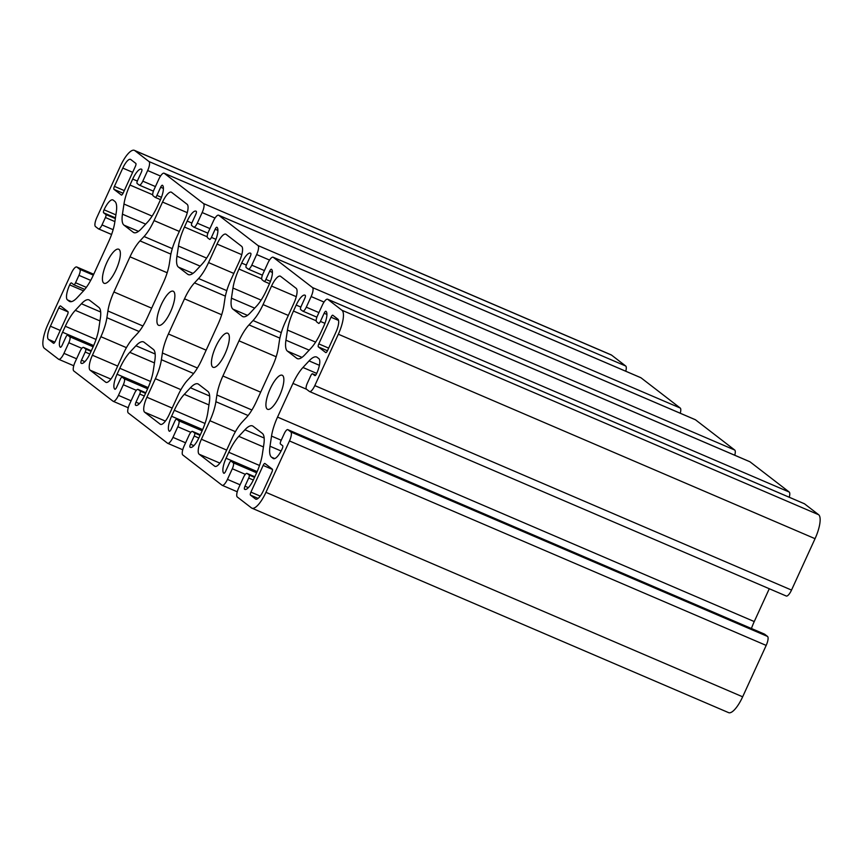 <?xml version="1.0" encoding="UTF-8"?>
<svg xmlns="http://www.w3.org/2000/svg" width="863" height="863" viewBox="0 0 863 863"><rect width="100%" height="100%" fill="white"/><g stroke="black" fill="none" stroke-linecap="round" stroke-linejoin="round"><path stroke-width="1.29" d="M327.519 350.605A2.729 0.831 113.2 0 1 325.761 352.589A2.729 0.831 113.2 0 1 325.707 352.557L318.35 346.883A2.729 0.831 113.2 0 1 318.792 343.884L331.014 317.206A2.729 0.831 113.2 0 1 332.762 315.222A2.729 0.831 113.2 0 1 332.827 315.254L337.865 319.148A11.985 3.679 113.2 0 1 335.88 332.32L327.519 350.605M625.761 371.23A8.177 2.503 -66.8 0 0 625.718 366.02L611.554 355.103A21.802 6.688 -66.8 0 0 611.101 354.833L134.391 150.356A21.802 6.688 -66.8 0 0 120.345 166.192L96.818 217.584A8.177 2.503 -66.8 0 0 95.469 226.57L98.393 228.824A5.448 1.672 -66.8 0 0 98.511 228.889A5.448 1.672 -66.8 0 0 102.017 224.93L105.415 217.519A2.729 0.831 -66.8 0 0 105.869 214.531L103.614 212.794A2.729 0.831 113.2 0 1 104.067 209.795A13.625 4.175 113.2 0 1 112.848 199.903A13.625 4.175 113.2 0 1 113.129 200.065L114.779 201.338A27.249 8.36 113.2 0 1 116.278 212.287L114.757 222.427A27.249 8.36 113.2 0 1 108.749 241.435L93.333 275.114A27.249 8.36 113.2 0 1 83.344 291.047L77.206 297.627A27.249 8.36 113.2 0 1 69.644 301.489A27.249 8.36 113.2 0 1 69.072 301.155L67.433 299.882A13.625 4.175 113.2 0 1 69.676 284.909A2.729 0.831 113.2 0 1 71.435 282.924A2.729 0.831 113.2 0 1 71.489 282.956L73.743 284.693A2.729 0.831 -66.8 0 0 73.797 284.725A2.729 0.831 -66.8 0 0 75.556 282.751L78.943 275.329A5.448 1.672 -66.8 0 0 79.849 269.342L76.915 267.088A8.177 2.503 -66.8 0 0 76.742 266.98A8.177 2.503 -66.8 0 0 71.478 272.924L47.95 324.315A21.802 6.688 -66.8 0 0 44.358 348.274L58.522 359.202A8.177 2.503 -66.8 0 0 58.695 359.299A8.177 2.503 -66.8 0 0 63.959 353.355L68.824 342.74A5.448 1.672 -66.8 0 0 69.72 336.743L67.681 335.168A2.729 0.831 -66.8 0 0 67.627 335.135A2.729 0.831 -66.8 0 0 65.868 337.12L62.136 345.265A2.729 0.831 113.2 0 1 60.378 347.25A2.729 0.831 113.2 0 1 60.324 347.217A13.625 4.175 113.2 0 1 62.568 332.233L65.308 326.268A27.249 8.36 113.2 0 1 75.297 310.335L81.435 303.754A27.249 8.36 113.2 0 1 88.997 299.893A27.249 8.36 113.2 0 1 89.558 300.227L98.846 307.39A27.249 8.36 113.2 0 1 100.356 318.339L98.824 328.479A27.249 8.36 113.2 0 1 92.826 347.487L90.097 353.452A13.625 4.175 113.2 0 1 81.316 363.345A13.625 4.175 113.2 0 1 81.036 363.172A2.729 0.831 113.2 0 1 81.478 360.184L85.21 352.028A2.729 0.831 -66.8 0 0 85.664 349.03L83.625 347.455A5.448 1.672 -66.8 0 0 83.506 347.39A5.448 1.672 -66.8 0 0 80 351.349L75.135 361.975A8.177 2.503 -66.8 0 0 73.787 370.961L113.021 401.198A8.177 2.503 -66.8 0 0 113.193 401.306A8.177 2.503 -66.8 0 0 118.458 395.362L123.323 384.747A5.448 1.672 -66.8 0 0 124.218 378.749L122.179 377.174A2.729 0.831 -66.8 0 0 122.125 377.142A2.729 0.831 -66.8 0 0 120.367 379.127L116.634 387.271A2.729 0.831 113.2 0 1 114.876 389.256A2.729 0.831 113.2 0 1 114.822 389.224A13.625 4.175 113.2 0 1 117.066 374.24L119.806 368.274A27.249 8.36 113.2 0 1 129.795 352.341L135.933 345.761A27.249 8.36 113.2 0 1 143.485 341.899A27.249 8.36 113.2 0 1 144.056 342.233L153.344 349.396A27.249 8.36 113.2 0 1 154.855 360.335L153.323 370.475A27.249 8.36 113.2 0 1 147.325 389.483L144.596 395.459A13.625 4.175 113.2 0 1 135.815 405.351A13.625 4.175 113.2 0 1 135.534 405.179A2.729 0.831 113.2 0 1 135.976 402.19L139.709 394.035A2.729 0.831 -66.8 0 0 140.162 391.036L138.123 389.461A5.448 1.672 -66.8 0 0 138.004 389.396A5.448 1.672 -66.8 0 0 134.499 393.355L129.633 403.981A8.177 2.503 -66.8 0 0 128.285 412.967L167.519 443.204A8.177 2.503 -66.8 0 0 167.692 443.312A8.177 2.503 -66.8 0 0 172.956 437.368L177.821 426.754A5.448 1.672 -66.8 0 0 178.717 420.756L176.678 419.181A2.729 0.831 -66.8 0 0 176.624 419.148A2.729 0.831 -66.8 0 0 174.865 421.122L171.133 429.278A2.729 0.831 113.2 0 1 169.375 431.263A2.729 0.831 113.2 0 1 169.321 431.23A13.625 4.175 113.2 0 1 171.564 416.246L174.304 410.281A27.249 8.36 113.2 0 1 184.294 394.348L190.432 387.767A27.249 8.36 113.2 0 1 197.983 383.906A27.249 8.36 113.2 0 1 198.555 384.24L207.843 391.392A27.249 8.36 113.2 0 1 209.342 402.341L207.821 412.482A27.249 8.36 113.2 0 1 201.823 431.489L199.094 437.465A13.625 4.175 113.2 0 1 190.313 447.358A13.625 4.175 113.2 0 1 190.033 447.185A2.729 0.831 113.2 0 1 190.475 444.197L194.207 436.042A2.729 0.831 -66.8 0 0 194.66 433.043L192.622 431.468A5.448 1.672 -66.8 0 0 192.503 431.403A5.448 1.672 -66.8 0 0 188.997 435.362L184.132 445.988A8.177 2.503 -66.8 0 0 182.783 454.974L222.018 485.211A8.177 2.503 -66.8 0 0 222.19 485.319A8.177 2.503 -66.8 0 0 227.454 479.375L232.32 468.749A5.448 1.672 -66.8 0 0 233.215 462.762L231.176 461.187A2.729 0.831 -66.8 0 0 231.122 461.155A2.729 0.831 -66.8 0 0 229.364 463.129L225.631 471.284A2.729 0.831 113.2 0 1 223.873 473.269A2.729 0.831 113.2 0 1 223.819 473.237A13.625 4.175 113.2 0 1 226.063 458.253L228.803 452.288A27.249 8.36 113.2 0 1 238.792 436.354L244.93 429.774A27.249 8.36 113.2 0 1 252.481 425.912A27.249 8.36 113.2 0 1 253.053 426.246L262.341 433.399A27.249 8.36 113.2 0 1 263.841 444.348L262.32 454.488A27.249 8.36 113.2 0 1 256.322 473.496L253.593 479.461A13.625 4.175 113.2 0 1 244.812 489.364A13.625 4.175 113.2 0 1 244.531 489.192A2.729 0.831 113.2 0 1 244.973 486.203L248.706 478.048A2.729 0.831 -66.8 0 0 249.159 475.049L247.12 473.474A5.448 1.672 -66.8 0 0 247.001 473.409A5.448 1.672 -66.8 0 0 243.495 477.368L238.63 487.994A8.177 2.503 -66.8 0 0 237.282 496.98L251.446 507.897A21.802 6.688 -66.8 0 0 251.899 508.167A21.802 6.688 -66.8 0 0 265.944 492.331L289.472 440.95A8.177 2.503 -66.8 0 0 290.82 431.953L287.897 429.698A5.448 1.672 -66.8 0 0 287.778 429.634A5.448 1.672 -66.8 0 0 284.272 433.593L280.874 441.004A2.729 0.831 -66.8 0 0 280.421 444.003L282.676 445.729A2.729 0.831 113.2 0 1 282.223 448.728A13.625 4.175 113.2 0 1 273.442 458.62A13.625 4.175 113.2 0 1 273.161 458.458L271.511 457.185A27.249 8.36 113.2 0 1 270.011 446.236L271.532 436.095A27.249 8.36 113.2 0 1 277.541 417.088L292.956 383.409A27.249 8.36 113.2 0 1 302.945 367.487L309.083 360.896A27.249 8.36 113.2 0 1 316.645 357.034A27.249 8.36 113.2 0 1 317.217 357.379L318.857 358.641A13.625 4.175 113.2 0 1 316.613 373.625A2.729 0.831 113.2 0 1 314.855 375.599A2.729 0.831 113.2 0 1 314.801 375.567L312.546 373.83A2.729 0.831 -66.8 0 0 312.492 373.798A2.729 0.831 -66.8 0 0 310.734 375.783L307.347 383.194A5.448 1.672 -66.8 0 0 306.441 389.181L309.375 391.435A8.177 2.503 -66.8 0 0 309.547 391.543A8.177 2.503 -66.8 0 0 314.812 385.599L338.339 334.218A21.802 6.688 -66.8 0 0 341.931 310.249L327.767 299.332A8.177 2.503 -66.8 0 0 327.595 299.224A8.177 2.503 -66.8 0 0 322.331 305.168L317.465 315.782A5.448 1.672 -66.8 0 0 316.57 321.78L318.609 323.355A2.729 0.831 -66.8 0 0 318.663 323.388A2.729 0.831 -66.8 0 0 320.421 321.414L324.154 313.258A2.729 0.831 113.2 0 1 325.912 311.273A2.729 0.831 113.2 0 1 325.966 311.306A13.625 4.175 113.2 0 1 323.722 326.29L320.982 332.255A27.249 8.36 113.2 0 1 310.993 348.188L304.855 354.769A27.249 8.36 113.2 0 1 297.293 358.63A27.249 8.36 113.2 0 1 296.732 358.296L287.444 351.144A27.249 8.36 113.2 0 1 285.933 340.195L287.465 330.054A27.249 8.36 113.2 0 1 293.463 311.047L296.192 305.071A13.625 4.175 113.2 0 1 304.973 295.178A13.625 4.175 113.2 0 1 305.254 295.351A2.729 0.831 113.2 0 1 304.812 298.339L301.079 306.494A2.729 0.831 -66.8 0 0 300.626 309.493L302.665 311.068A5.448 1.672 -66.8 0 0 302.784 311.133A5.448 1.672 -66.8 0 0 306.289 307.174L311.155 296.548A8.177 2.503 -66.8 0 0 312.503 287.562L273.269 257.325A8.177 2.503 -66.8 0 0 273.096 257.217A8.177 2.503 -66.8 0 0 267.832 263.161L262.967 273.787A5.448 1.672 -66.8 0 0 262.072 279.774L264.11 281.349A2.729 0.831 -66.8 0 0 264.164 281.381A2.729 0.831 -66.8 0 0 265.923 279.407L269.655 271.252A2.729 0.831 113.2 0 1 271.413 269.267A2.729 0.831 113.2 0 1 271.467 269.299A13.625 4.175 113.2 0 1 269.224 284.283L266.484 290.248A27.249 8.36 113.2 0 1 256.494 306.182L250.356 312.762A27.249 8.36 113.2 0 1 242.805 316.624A27.249 8.36 113.2 0 1 242.233 316.29L232.945 309.137A27.249 8.36 113.2 0 1 231.446 298.188L232.967 288.048A27.249 8.36 113.2 0 1 238.965 269.04L241.694 263.075A13.625 4.175 113.2 0 1 250.475 253.172A13.625 4.175 113.2 0 1 250.755 253.344A2.729 0.831 113.2 0 1 250.313 256.343L246.581 264.488A2.729 0.831 -66.8 0 0 246.128 267.487L248.166 269.062A5.448 1.672 -66.8 0 0 248.285 269.127A5.448 1.672 -66.8 0 0 251.791 265.168L256.656 254.542A8.177 2.503 -66.8 0 0 258.005 245.556L218.771 215.319A8.177 2.503 -66.8 0 0 218.598 215.211A8.177 2.503 -66.8 0 0 213.334 221.155L208.468 231.78A5.448 1.672 -66.8 0 0 207.573 237.767L209.612 239.342A2.729 0.831 -66.8 0 0 209.666 239.375A2.729 0.831 -66.8 0 0 211.424 237.401L215.157 229.245A2.729 0.831 113.2 0 1 216.915 227.26A2.729 0.831 113.2 0 1 216.969 227.303A13.625 4.175 113.2 0 1 214.725 242.276L211.985 248.242A27.249 8.36 113.2 0 1 201.996 264.175L195.858 270.766A27.249 8.36 113.2 0 1 188.307 274.617A27.249 8.36 113.2 0 1 187.735 274.283L178.447 267.131A27.249 8.36 113.2 0 1 176.947 256.182L178.468 246.041A27.249 8.36 113.2 0 1 184.466 227.034L187.195 221.068A13.625 4.175 113.2 0 1 195.977 211.165A13.625 4.175 113.2 0 1 196.257 211.338A2.729 0.831 113.2 0 1 195.815 214.337L192.082 222.481A2.729 0.831 -66.8 0 0 191.629 225.48L193.668 227.055A5.448 1.672 -66.8 0 0 193.787 227.12A5.448 1.672 -66.8 0 0 197.293 223.161L202.158 212.546A8.177 2.503 -66.8 0 0 203.506 203.549L164.272 173.312A8.177 2.503 -66.8 0 0 164.099 173.215A8.177 2.503 -66.8 0 0 158.835 179.148L153.97 189.774A5.448 1.672 -66.8 0 0 153.075 195.761L155.113 197.336A2.729 0.831 -66.8 0 0 155.167 197.368A2.729 0.831 -66.8 0 0 156.926 195.394L160.658 187.239A2.729 0.831 113.2 0 1 162.417 185.265A2.729 0.831 113.2 0 1 162.471 185.297A13.625 4.175 113.2 0 1 160.227 200.27L157.487 206.235A27.249 8.36 113.2 0 1 147.497 222.169L141.359 228.76A27.249 8.36 113.2 0 1 133.808 232.611A27.249 8.36 113.2 0 1 133.236 232.276L123.948 225.124A27.249 8.36 113.2 0 1 122.449 214.175L123.97 204.035A27.249 8.36 113.2 0 1 129.968 185.027L132.697 179.062A13.625 4.175 113.2 0 1 141.478 169.159A13.625 4.175 113.2 0 1 141.759 169.331A2.729 0.831 113.2 0 1 141.316 172.33L137.584 180.475A2.729 0.831 -66.8 0 0 137.131 183.474L139.17 185.049A5.448 1.672 -66.8 0 0 139.288 185.114A5.448 1.672 -66.8 0 0 142.805 181.154L147.659 170.54A8.177 2.503 -66.8 0 0 149.019 161.554L134.844 150.626A21.802 6.688 -66.8 0 0 134.391 150.356M250.475 495.114L255.513 499.008A11.985 3.679 -66.8 0 0 255.772 499.148A11.985 3.679 -66.8 0 0 263.495 490.443L271.867 472.158A2.729 0.831 -66.8 0 0 272.309 469.17L264.952 463.496A2.729 0.831 -66.8 0 0 264.898 463.463A2.729 0.831 -66.8 0 0 263.139 465.437L250.928 492.126A2.729 0.831 -66.8 0 0 250.475 495.114L258.102 498.393M158.209 325.06A18.533 5.685 113.2 0 1 160.96 305.351A18.533 5.685 113.2 0 1 173.204 291.23A18.533 5.685 113.2 0 1 171.122 310.497A18.533 5.685 113.2 0 1 158.587 325.286A18.533 5.685 113.2 0 1 158.209 325.06M267.196 409.073A18.533 5.685 113.2 0 1 269.957 389.364A18.533 5.685 113.2 0 1 282.201 375.243A18.533 5.685 113.2 0 1 280.119 394.51A18.533 5.685 113.2 0 1 267.584 409.299A18.533 5.685 113.2 0 1 267.196 409.073M209.892 420.713A27.249 8.36 -66.8 0 0 215.89 401.705L216.904 394.995A27.249 8.36 113.2 0 1 222.902 375.988L238.997 340.82A27.249 8.36 113.2 0 1 248.997 324.898L253.053 320.529A27.249 8.36 -66.8 0 0 263.053 304.596L271.532 286.063A13.625 4.175 113.2 0 1 280.313 276.171A13.625 4.175 113.2 0 1 280.594 276.343L296.128 288.307A13.625 4.175 113.2 0 1 293.884 303.291L285.394 321.823A27.249 8.36 -66.8 0 0 279.396 340.831L278.382 347.541A27.249 8.36 113.2 0 1 272.384 366.548L256.289 401.716A27.249 8.36 113.2 0 1 246.289 417.638L242.223 422.007A27.249 8.36 -66.8 0 0 232.233 437.94L223.754 456.473A13.625 4.175 113.2 0 1 214.973 466.365A13.625 4.175 113.2 0 1 214.693 466.193L199.159 454.229A13.625 4.175 113.2 0 1 201.403 439.245L209.892 420.713L235.426 431.673M194.499 282.891A27.249 8.36 -66.8 0 0 184.499 298.825L168.404 333.981A27.249 8.36 -66.8 0 0 162.406 352.989L161.392 359.698A27.249 8.36 113.2 0 1 155.394 378.706L146.904 397.239A13.625 4.175 -66.8 0 0 144.66 412.223L160.194 424.186A13.625 4.175 -66.8 0 0 160.475 424.359A13.625 4.175 -66.8 0 0 169.256 414.467L177.735 395.934A27.249 8.36 113.2 0 1 187.735 380L191.791 375.642A27.249 8.36 -66.8 0 0 201.791 359.709L217.886 324.553A27.249 8.36 -66.8 0 0 223.884 305.545L224.898 298.825A27.249 8.36 113.2 0 1 230.896 279.817L239.385 261.284A13.625 4.175 -66.8 0 0 241.629 246.311L226.095 234.337A13.625 4.175 -66.8 0 0 225.815 234.164A13.625 4.175 -66.8 0 0 217.034 244.067L208.555 262.589A27.249 8.36 113.2 0 1 198.566 278.522L194.499 282.891L225.383 296.138M140 240.885A27.249 8.36 -66.8 0 0 130 256.818L113.905 291.974A27.249 8.36 -66.8 0 0 107.907 310.982L106.893 317.692A27.249 8.36 113.2 0 1 100.895 336.699L92.406 355.232A13.625 4.175 -66.8 0 0 90.162 370.216L105.696 382.18A13.625 4.175 -66.8 0 0 105.976 382.352A13.625 4.175 -66.8 0 0 114.757 372.46L123.236 353.927A27.249 8.36 113.2 0 1 133.236 337.994L137.293 333.636A27.249 8.36 -66.8 0 0 147.293 317.703L163.387 282.546A27.249 8.36 -66.8 0 0 169.385 263.539L170.399 256.818A27.249 8.36 113.2 0 1 176.397 237.81L184.887 219.278A13.625 4.175 -66.8 0 0 187.131 204.304L171.597 192.33A13.625 4.175 -66.8 0 0 171.316 192.158A13.625 4.175 -66.8 0 0 162.535 202.061L154.056 220.583A27.249 8.36 113.2 0 1 144.067 236.516L140 240.885L170.885 254.132M121.338 195.027A2.729 0.831 -66.8 0 0 121.392 195.06A2.729 0.831 -66.8 0 0 123.15 193.085L135.362 166.408A2.729 0.831 -66.8 0 0 135.815 163.409L130.777 159.526A11.985 3.679 -66.8 0 0 130.518 159.375A11.985 3.679 -66.8 0 0 122.794 168.08L114.423 186.365A2.729 0.831 -66.8 0 0 113.981 189.364L121.456 195.081M53.463 343.269A2.729 0.831 -66.8 0 0 53.528 343.301A2.729 0.831 -66.8 0 0 55.275 341.317L67.497 314.639A2.729 0.831 -66.8 0 0 67.94 311.64L60.583 305.977A2.729 0.831 -66.8 0 0 60.529 305.944A2.729 0.831 -66.8 0 0 58.77 307.918L50.41 326.203A11.985 3.679 -66.8 0 0 48.425 339.386L53.592 343.323M212.697 367.066A18.533 5.685 113.2 0 1 215.459 347.358A18.533 5.685 113.2 0 1 227.703 333.237A18.533 5.685 113.2 0 1 225.621 352.503A18.533 5.685 113.2 0 1 213.085 367.293A18.533 5.685 113.2 0 1 212.697 367.066M103.711 283.053A18.533 5.685 113.2 0 1 106.462 263.344A18.533 5.685 113.2 0 1 118.706 249.224A18.533 5.685 113.2 0 1 116.624 268.49A18.533 5.685 113.2 0 1 104.089 283.28A18.533 5.685 113.2 0 1 103.711 283.053M680.26 413.237A8.177 2.503 -66.8 0 0 680.217 408.026L640.982 377.789A8.177 2.503 -66.8 0 0 640.81 377.681A8.177 2.503 -66.8 0 0 640.616 377.627M734.758 455.243A8.177 2.503 -66.8 0 0 734.715 450.033L695.481 419.796A8.177 2.503 -66.8 0 0 695.308 419.688A8.177 2.503 -66.8 0 0 695.114 419.634M789.257 497.25A8.177 2.503 -66.8 0 0 789.214 492.039L749.979 461.802A8.177 2.503 -66.8 0 0 749.807 461.694A8.177 2.503 -66.8 0 0 749.613 461.64M786.085 595.912A8.177 2.503 -66.8 0 0 786.258 596.02A8.177 2.503 -66.8 0 0 791.522 590.076L815.05 538.685A21.802 6.688 -66.8 0 0 818.642 514.726L804.478 503.798A8.177 2.503 -66.8 0 0 804.305 503.701A8.177 2.503 -66.8 0 0 804.111 503.647M751.425 628.501A27.249 8.36 113.2 0 1 754.251 621.565L769.278 588.739M251.899 508.167L728.609 712.644A21.802 6.688 -66.8 0 0 742.655 696.808L766.182 645.416A8.177 2.503 -66.8 0 0 767.531 636.43L764.607 634.176A5.448 1.672 -66.8 0 0 764.489 634.111A5.448 1.672 -66.8 0 0 764.359 634.068M134.844 150.626L611.554 355.103M255.513 499.008L256.052 499.235M250.928 492.126L260.216 496.106M98.641 228.932L111.586 234.477M263.139 465.437L272.471 469.44M201.403 439.245L226.678 450.087M184.499 298.825L221.672 314.758M168.404 333.981L206.149 350.173M318.35 346.883L327.433 350.777M318.792 343.884L328.652 348.113M48.425 339.386L54.854 342.136M58.77 307.918L68.101 311.921M50.41 326.203L60.27 330.432M113.981 189.364L123.064 193.258M149.019 161.554L625.718 366.02M122.794 168.08L132.654 172.309M114.423 186.365L124.283 190.594M216.904 394.995L251.91 410.001M215.89 401.705L248.102 415.524M222.902 375.988L260.648 392.169M238.997 340.82L276.171 356.764M248.997 324.898L279.882 338.134M253.053 320.529L281.284 332.643M263.053 304.596L288.318 315.437M271.532 286.063L296.279 296.678M214.693 466.193L215.286 466.452M199.159 454.229L219.871 463.107M162.406 352.989L197.411 368.005M198.566 278.522L226.786 290.637M107.907 310.982L142.913 325.998M113.905 291.974L151.651 308.167M130 256.818L167.174 272.751M161.392 359.698L193.603 373.517M155.394 378.706L180.928 389.666M146.904 397.239L172.179 408.08M144.66 412.223L165.372 421.101M160.194 424.186L160.798 424.445M217.034 244.067L241.78 254.671M208.555 262.589L233.819 273.431M144.067 236.516L172.287 248.63M147.659 170.54L160.529 176.052M106.893 317.692L139.105 331.511M100.895 336.699L126.43 347.66M92.406 355.232L117.681 366.074M90.162 370.216L110.874 379.094M105.696 382.18L106.3 382.438M162.535 202.061L187.282 212.665M154.056 220.583L179.321 231.424M142.805 181.154L155.437 186.581M139.418 185.157L153.409 191.155L139.288 185.114M132.697 179.062L137.346 181.047M129.968 185.027L152.697 194.779M123.97 204.035L152.125 216.106M122.449 214.175L145.664 224.132M123.948 225.124L138.49 231.36M133.236 232.276L134.445 232.794M160.658 187.239L163.42 188.425M156.926 195.394L161.446 197.325M155.232 197.39L160.507 199.644M164.272 173.312L640.982 377.789M203.506 203.549L680.217 408.026M202.158 212.546L215.027 218.059M197.293 223.161L209.936 228.587M193.916 227.163L207.907 233.161M187.195 221.068L191.845 223.053M184.466 227.034L207.196 236.786M178.468 246.041L206.624 258.113M176.947 256.182L200.162 266.138M178.447 267.131L192.988 273.366M187.735 274.283L188.943 274.801M215.157 229.245L217.918 230.432M211.424 237.401L215.944 239.331M218.771 215.319L695.481 419.796M258.005 245.556L734.715 450.033M256.656 254.542L269.526 260.065M251.791 265.168L264.434 270.594M248.415 269.17L262.406 275.168L248.285 269.127M241.694 263.075L246.343 265.06M238.965 269.04L261.694 278.792M232.967 288.048L261.122 300.119M231.446 298.188L254.661 308.145M232.945 309.137L247.487 315.373M242.233 316.29L243.442 316.807M269.655 271.252L272.417 272.438M265.923 279.407L270.443 281.338M264.229 281.403L269.504 283.657M273.269 257.325L749.979 461.802M312.503 287.562L789.214 492.039M311.155 296.548L324.024 302.072M306.289 307.174L318.932 312.6M302.913 311.176L316.904 317.174M296.192 305.071L300.842 307.066M293.463 311.047L316.192 320.788M287.465 330.054L315.621 342.126M285.933 340.195L309.159 350.151M287.444 351.144L301.985 357.379M296.732 358.296L297.929 358.814M324.154 313.258L326.915 314.434M320.421 321.414L324.941 323.345M327.767 299.332L804.478 503.798M341.931 310.249L818.642 514.726M338.339 334.218L815.05 538.685M314.812 385.599L791.522 590.076M312.546 373.83L315.653 375.168M309.083 360.896L319.396 365.319M302.945 367.487L316.71 373.388M292.956 383.409L306.494 389.224M277.541 417.088L754.251 621.565M271.532 436.095L281.219 440.249M270.011 446.236L281.101 450.993M271.511 457.185L274.758 458.577M273.161 458.458L273.765 458.717M287.897 429.698L764.607 634.176M290.82 431.953L767.531 636.43M289.472 440.95L766.182 645.416M265.944 492.331L742.655 696.808M247.12 473.474L254.822 476.775L247.001 473.409M249.159 475.049L254.553 477.358M248.706 478.048L253.323 480.022M244.973 486.203L248.382 487.66M244.531 489.192L245.124 489.45M244.93 429.774L264.164 438.026M238.792 436.354L263.452 446.937M228.803 452.288L259.526 465.47M226.063 458.253L257.163 471.597M231.176 461.187L256.894 472.223L231.122 461.155M233.215 462.762L256.635 472.805M232.32 468.749L245.34 474.337M227.454 479.375L240.087 484.801M192.622 431.468L200.324 434.769M194.66 433.043L200.054 435.362M194.207 436.042L198.824 438.016M190.475 444.197L193.884 445.653M190.033 447.185L190.626 447.444M190.432 387.767L209.666 396.02M184.294 394.348L208.965 404.93M174.304 410.281L205.027 423.463M171.564 416.246L202.665 429.591M176.678 419.181L202.395 430.216L176.624 419.148M178.717 420.756L202.136 430.799M177.821 426.754L190.842 432.331M172.956 437.368L185.588 442.795M138.123 389.461L145.825 392.762L138.004 389.396M140.162 391.036L145.556 393.355M139.709 394.035L144.326 396.02M135.976 402.19L139.385 403.647M135.534 405.179L136.138 405.437M135.933 345.761L155.167 354.013M129.795 352.341L154.466 362.924M119.806 368.274L150.529 381.457M117.066 374.24L148.166 387.584M122.179 377.174L147.897 388.21L122.125 377.142M124.218 378.749L147.638 388.792M123.323 384.747L136.343 390.335M118.458 395.362L131.09 400.788M83.625 347.455L91.327 350.766L83.506 347.39M85.664 349.03L91.057 351.349M85.21 352.028L89.828 354.013M81.478 360.184L84.887 361.64M81.036 363.172L81.64 363.431M81.435 303.754L100.669 312.007M75.297 310.335L99.968 320.917M65.308 326.268L96.03 339.45M62.568 332.233L93.668 345.578M67.681 335.168L93.398 346.203M69.72 336.743L93.139 346.786M68.824 342.74L81.845 348.328M63.959 353.355L76.591 358.781M76.915 267.088L93.711 274.283M79.849 269.342L93.323 275.124M78.943 275.329L90.701 280.378M75.556 282.751L86.332 287.368M73.862 284.747L84.757 289.418L73.797 284.725M69.676 284.909L83.528 290.842M67.433 299.882L71.489 301.619M69.072 301.155L70.281 301.672M104.067 209.795L115.89 214.865M103.614 212.794L115.437 217.864M105.869 214.531L115.329 218.587M105.415 217.519L114.887 221.586M102.017 224.93L113.129 229.698M331.014 317.206L338.555 320.443M160.496 199.655L155.167 197.368M640.81 377.681L164.099 173.215M207.897 233.172L193.787 227.12M695.308 419.688L218.598 215.211M269.493 283.668L264.164 281.381M749.807 461.694L273.096 257.217M316.894 317.185L302.784 311.133M804.305 503.701L327.595 299.224M786.258 596.02L309.547 391.543M315.664 375.157L312.492 373.798M764.489 634.111L287.778 429.634M237.239 491.77L222.19 485.319M200.324 434.758L192.503 431.403M182.74 449.763L167.692 443.312M128.242 407.757L113.193 401.306M93.398 346.192L67.627 335.135M73.743 365.75L58.695 359.299M93.722 274.261L76.742 266.98M111.575 234.499L98.511 228.889"/></g></svg>
